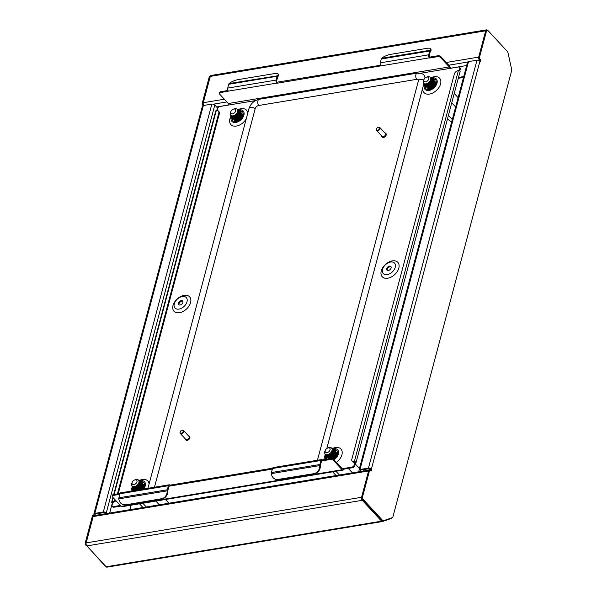 <?xml version="1.0" encoding="UTF-8"?>
<svg xmlns="http://www.w3.org/2000/svg" width="597" height="597" viewBox="0 0 597 597"><rect width="100%" height="100%" fill="white"/><g stroke="black" fill="none" stroke-linecap="round" stroke-linejoin="round"><path stroke-width="0.9" d="M466.66 65.543L450.287 68.259M228.688 104.953L216.577 106.96M478.704 58.61A2.194 1.201 80.6 0 0 479.391 60.125L479.891 60.67M487.428 30.313L487.346 30.223A2.194 1.201 80.6 0 0 486.51 29.85A2.194 1.201 80.6 0 0 485.734 30.783L485.659 31.044M391.781 517.823A2.194 1.201 -99.4 0 1 391.184 518.502L382.528 521.509A2.194 1.201 -99.4 0 1 382.423 521.539A2.194 1.201 -99.4 0 1 381.587 521.166L362.267 500.301A2.194 1.201 -99.4 0 1 361.61 497.279L361.678 497.025M382.311 521.547L107.094 567.12A2.194 1.201 -99.4 0 1 106.982 567.15A2.194 1.201 -99.4 0 1 106.147 566.777L86.834 545.912A2.194 1.201 -99.4 0 1 86.169 542.889L93.169 516.569A2.194 1.201 -99.4 0 1 93.953 515.636L368.782 470.13M129.922 509.681L131.116 505.189M486.51 29.85L211.077 75.461A2.194 1.201 80.6 0 0 210.293 76.394L203.293 102.714A2.194 1.201 80.6 0 0 203.734 105.453M360.76 471.458L360.215 470.869A1.097 0.59 -165.1 0 1 360.066 470.436A1.097 0.59 -165.1 0 1 360.558 470.1L369.028 468.697A1.097 0.59 -165.1 0 1 370.506 469.167A1.097 0.597 80.6 0 1 370.834 470.697M362.67 496.376A2.343 1.276 80.6 0 0 363.379 499.599L382.558 520.315A2.343 1.276 -99.4 0 0 383.453 520.718A2.343 1.276 -99.4 0 0 383.565 520.688L392.244 517.666A2.343 1.276 80.6 0 0 392.96 516.696L511.577 70.894A2.343 1.276 -99.4 0 0 511.584 69.155L508.032 52.924A2.343 1.276 80.6 0 0 507.323 51.432L488.137 30.716A2.343 1.276 80.6 0 0 487.242 30.313A2.343 1.276 80.6 0 0 486.413 31.313L479.287 58.11L480.421 59.342A1.097 0.597 80.6 0 1 480.801 60.513A1.097 0.597 80.6 0 1 480.361 61.319A1.097 0.597 80.6 0 1 479.943 61.133A2.194 1.172 14.9 0 0 476.988 60.2L468.518 61.603L359.984 469.488L368.461 468.085A2.194 1.172 -165.1 0 1 371.416 469.018A1.097 0.597 -99.4 0 1 371.797 470.19A1.097 0.597 -99.4 0 1 371.356 470.996A1.097 0.597 -99.4 0 1 370.938 470.809L369.797 469.578L368.894 469.727L361.76 496.525L362.67 496.376L369.797 469.578M479.287 58.11L478.376 58.26L479.518 59.491A1.097 0.597 -99.4 0 1 479.839 61.028M478.376 58.26L485.503 31.462A2.343 1.276 -99.4 0 1 486.339 30.469L487.242 30.313M382.558 520.315L381.655 520.472A2.343 1.276 80.6 0 0 382.543 520.868A2.343 1.276 80.6 0 0 382.662 520.838L383.334 520.726M381.655 520.472L362.469 499.749A2.343 1.276 -99.4 0 1 361.76 496.525M359.984 469.488A2.194 1.172 -165.1 0 0 359.006 470.152A2.194 1.172 -165.1 0 0 359.312 471.018L359.849 471.608M359.006 470.152L467.533 62.275A2.194 1.172 14.9 0 1 468.518 61.603M363.998 469.533L363.61 470.988M94.841 513.39L203.368 105.512A2.194 1.172 14.9 0 0 202.383 106.176L93.856 514.062A2.194 1.172 -165.1 0 1 94.841 513.39L103.311 511.987L211.845 104.109L203.368 105.512A1.097 0.597 80.6 0 0 203.167 105.251L202.032 104.02L203.264 104.221M95.386 515.398A1.097 0.597 80.6 0 0 95.072 514.778A1.097 0.59 -165.1 0 1 94.916 514.345A1.097 0.59 -165.1 0 1 95.408 514.01L103.885 512.607A1.097 0.59 -165.1 0 1 105.363 513.069L105.908 513.659M93.856 514.062A2.194 1.172 -165.1 0 0 94.162 514.927A1.097 0.597 -99.4 0 1 94.475 515.547M210.226 76.655A2.343 1.276 80.6 0 0 210.069 77.073L209.159 77.222L202.032 104.02M209.159 77.222A2.343 1.276 -99.4 0 1 209.987 76.229L210.368 76.162M106.012 566.635A2.343 1.276 -99.4 0 1 105.303 566.232L105.594 566.18M86.505 545.449L105.303 566.232M86.125 545.509A2.343 1.276 -99.4 0 1 85.416 542.285L86.326 542.128A2.343 1.276 80.6 0 0 86.237 542.628M93.781 515.689L92.542 515.487L85.416 542.285M93.453 515.338L86.326 542.128M210.069 77.073L202.935 103.871M211.845 104.109A2.194 1.172 14.9 0 1 214.801 105.042L106.266 512.92A2.194 1.172 -165.1 0 0 103.311 511.987M106.266 512.92L106.811 513.51M216.756 110.549L217.457 107.908L214.801 105.042M109.661 513.032L112.363 502.89M326.992 452.653A2.925 1.888 -42.8 0 0 330.051 449.862A2.925 1.888 -42.8 0 0 328.268 447.869A2.925 1.888 -42.8 0 0 327.693 448.026A2.925 1.888 -42.8 0 0 325.395 450.153A2.925 1.888 -42.8 0 0 326.992 452.653M327.693 448.026L328.484 447.728A4.395 2.836 137.2 0 1 329.343 447.496A4.395 2.836 137.2 0 1 331.611 448.101A4.395 2.836 137.2 0 1 331.395 451.884A4.395 2.836 137.2 0 1 327.432 454.668A4.395 2.836 137.2 0 1 325.164 454.063A4.395 2.836 137.2 0 1 325.037 450.914L325.395 450.153M325.164 454.063L327.91 455.19C330.186 454.533 331.678 453.041 332.387 450.713L333.133 450.884L331.32 454.063L328.171 455.914L325.492 455.295M326.037 454.929L328.604 455.772L331.365 454.138L332.76 452.004M333.022 450.802L331.611 448.101M328.91 456.265L331.798 454.601L333.38 451.795L332.872 449.459M328.507 456.929L331.939 454.757L333.522 451.944L333.014 449.616M329.477 456.877L332.365 455.22L333.954 452.407L333.708 450.437M329.089 457.101L332.507 455.369L333.902 453.235M334.141 452.295L333.589 450.228M330.507 457.571L333.074 455.989L334.663 453.175L334.35 451.086M330.76 458.265L333.648 456.601L335.23 453.795L334.917 451.705M332.126 458.645L334.216 457.22L335.85 454.138M332.925 458.936L334.641 457.683L336.23 454.869L336.066 453.041M333.141 459.056L334.79 457.832L336.417 454.757M336.999 455.28L336.551 453.451M325.947 454.869L328.343 455.645M328.126 455.138L327.984 455.698M328.738 457.854L330.619 458.108M328.35 455.078L328.163 455.683M328.671 457.847L330.231 458.332M329.193 454.727L328.775 455.541M328.686 456.541L328.648 456.944M329.253 457.153L329.216 457.556M332.402 453.899L330.596 455.571M330.007 457.727A4.395 2.836 -42.8 0 0 329.954 458.175M352.402 472.839L348.305 468.414M359.454 468.458L355.26 463.921M339.409 474.988L335.969 471.272M336.059 475.548L332.611 471.824M337.506 453.832L336.738 452.81M337.021 455.235L336.477 452.481L335.842 451.996M328.686 455.765L328.484 456.324M328.432 456.496L328.357 456.906M328.35 457.795L328.44 458.205M328.462 458.257L328.813 458.877M332.977 458.966L334.663 457.683L336.477 454.504L335.641 451.616M328.081 458.041L329.059 458.839M331.91 458.593L334.096 457.063L335.91 453.884L335.029 450.966M327.514 457.421L330.38 458.295L333.529 456.451L335.335 453.272L334.454 450.354M326.917 456.765L329.813 457.683L332.954 455.839L334.768 452.653L333.932 449.765M326.343 456.145L329.245 457.063L332.387 455.22L334.201 452.041L333.32 449.123M325.469 454.399L326.081 455.921L328.671 456.451L331.82 454.608L333.626 451.422L333.059 448.787L331.536 448.019M324.902 453.698L325.507 455.31L328.104 455.832L331.245 453.989L333.059 450.81M337.521 453.772L336.76 452.862M337.171 454.899L336.514 452.519M333.081 459.018L334.738 457.757L336.551 454.578L335.947 451.899M328.343 458.369L328.977 458.847M332.074 458.63L334.171 457.145L335.977 453.966L335.372 451.287M327.768 457.757L330.454 458.377L333.596 456.526L335.41 453.347L334.805 450.668M327.201 457.138L329.88 457.757L333.029 455.914L334.842 452.735L333.954 449.81M326.634 456.526L329.313 457.145L332.462 455.295L334.268 452.116L333.663 449.444M326.059 455.907L328.746 456.526L331.887 454.683L333.701 451.504L333.096 448.825A7.686 4.963 137.2 0 1 333.671 448.698A7.686 4.963 137.2 0 1 338.566 452.242A7.686 4.963 137.2 0 1 333.939 459.757M425.654 81.849A2.925 1.888 -42.8 0 0 428.713 79.058A2.925 1.888 -42.8 0 0 426.93 77.065A2.925 1.888 -42.8 0 0 426.355 77.222A2.925 1.888 -42.8 0 0 424.057 79.349A2.925 1.888 -42.8 0 0 425.654 81.849M426.355 77.222L427.146 76.923A4.395 2.836 137.2 0 1 428.004 76.692A4.395 2.836 137.2 0 1 430.273 77.297A4.395 2.836 137.2 0 1 430.056 81.08A4.395 2.836 137.2 0 1 426.094 83.871A4.395 2.836 137.2 0 1 423.825 83.267A4.395 2.836 137.2 0 1 423.698 80.117L424.057 79.349M423.825 83.267L426.571 84.386C428.847 83.729 430.34 82.237 431.049 79.916L431.795 80.088L429.982 83.267L426.84 85.11L424.154 84.49M424.698 84.132L427.273 84.975L430.034 83.341L431.422 81.199M431.683 80.005L430.273 77.297M427.571 85.461L430.459 83.804L432.041 80.991L431.534 78.655M427.168 86.125L430.601 83.953L432.191 81.147L431.676 78.811M428.139 86.08L431.027 84.416L432.616 81.602L432.37 79.632M427.75 86.296L431.168 84.573L432.564 82.431M432.803 81.49L432.25 79.423M429.168 86.774L431.743 85.184L433.325 82.379L433.012 80.289M429.422 87.46L432.31 85.804L433.9 82.99L433.579 80.901M430.31 88.005L432.877 86.416L434.512 83.334M430.422 88.543L433.31 86.878L434.892 84.065L434.728 82.237M430.877 88.617L433.452 87.035L435.079 83.953M435.661 84.483L435.22 82.647M424.609 84.065L427.004 84.849M426.788 84.334L426.646 84.901M427.407 87.05L429.28 87.311M427.012 84.274L426.825 84.878M427.34 87.043L428.892 87.528M427.855 83.923L427.437 84.737M427.348 85.737L427.31 86.14M429.459 88.14L429.997 88.08M427.915 86.356L427.885 86.759M431.064 83.095L429.258 84.767M428.668 86.923A4.395 2.836 -42.8 0 0 428.616 87.378M429.75 89.446A4.395 2.836 -42.8 0 0 429.758 89.446L428.109 88.759L429.549 89.498M455.638 106.975L451.765 102.788M458.115 97.654L454.242 93.468M452.295 119.549L448.414 115.363M451.698 121.788L449.548 120.758L447.556 118.609M436.168 83.028L435.4 82.013M435.683 84.431L435.138 81.677L434.504 81.192M427.348 84.968L427.146 85.52M427.094 85.699L427.019 86.11M427.012 86.99L427.109 87.401M427.124 87.46L427.586 88.199L430.183 88.729L433.332 86.878L435.138 83.699L434.303 80.811M426.743 87.237L429.616 88.11L432.758 86.266L434.571 83.087L433.691 80.162M426.176 86.625L429.042 87.498L432.191 85.647L434.004 82.468L433.116 79.55M425.579 85.961L428.474 86.878L431.616 85.035L433.429 81.856L432.594 78.968M425.004 85.349L427.907 86.266L431.049 84.416L432.862 81.237L431.982 78.319M424.131 83.595L424.743 85.125L427.333 85.647L430.482 83.804L432.288 80.625L431.721 77.983L430.198 77.222M423.564 82.893L424.168 84.505L426.765 85.035L429.907 83.184L431.721 80.005M436.183 82.968L435.429 82.058M435.832 84.095L435.176 81.714M427.571 88.184L430.258 88.804L433.4 86.961L435.213 83.774L434.609 81.102M427.004 87.565L429.683 88.184L432.832 86.341L434.638 83.162L434.034 80.483M426.437 86.953L429.116 87.572L432.258 85.729L434.071 82.543L433.467 79.871M425.862 86.341L428.549 86.953L431.691 85.11L433.504 81.931L432.624 79.013M425.295 85.722L427.974 86.341L431.124 84.498L432.929 81.319L432.325 78.64M424.721 85.11L427.407 85.729L430.549 83.879L432.362 80.699L431.758 78.02A7.686 4.963 -42.8 0 1 432.332 77.901A7.686 4.963 -42.8 0 1 437.019 83.125A7.686 4.963 -42.8 0 1 428.989 90.46A7.686 4.963 -42.8 0 1 424.445 84.759M232.546 113.826A2.925 1.888 -42.8 0 0 235.606 111.035A2.925 1.888 -42.8 0 0 233.823 109.042A2.925 1.888 -42.8 0 0 233.248 109.199A2.925 1.888 -42.8 0 0 230.949 111.326A2.925 1.888 -42.8 0 0 232.546 113.826M233.248 109.199L234.039 108.9A4.395 2.836 137.2 0 1 234.897 108.669A4.395 2.836 137.2 0 1 237.166 109.273A4.395 2.836 137.2 0 1 236.942 113.057A4.395 2.836 137.2 0 1 232.987 115.848A4.395 2.836 137.2 0 1 230.718 115.243A4.395 2.836 137.2 0 1 230.591 112.094L230.949 111.326M230.718 115.243L233.464 116.363C235.74 115.706 237.233 114.214 237.942 111.893L238.681 112.064L236.875 115.243L233.725 117.087L231.046 116.467M231.591 116.109L234.158 116.952L236.919 115.318L238.315 113.176M238.576 111.982L237.166 109.273M234.464 117.437L237.345 115.781L238.934 112.967L238.427 110.632M234.076 117.654L237.494 115.93L239.076 113.124L238.569 110.788M235.031 118.057L237.919 116.393L239.501 113.579L239.263 111.609M234.643 118.273L238.061 116.549L239.457 114.408M239.695 113.467L239.136 111.4M236.061 118.751L238.628 117.161L240.218 114.348L239.904 112.266M236.315 119.437L239.203 117.781L240.785 114.967L240.472 112.878M237.203 119.982L239.77 118.393L241.404 115.311M237.315 120.519L240.195 118.855L241.785 116.042L241.613 114.214M237.77 120.594L240.337 119.012L241.972 115.93M242.554 116.46L242.106 114.624M231.502 116.042L233.89 116.825M233.681 116.311L233.539 116.878M234.3 119.027L236.173 119.288M233.905 116.251L233.718 116.855M234.225 119.019L235.785 119.504M234.748 115.9L234.33 116.713M234.084 117.654L234.061 118.102M234.24 117.713L234.203 118.116M236.352 120.116L236.882 120.057M234.808 118.333L234.77 118.736M237.957 115.072L236.151 116.743M235.561 118.9A4.395 2.836 -42.8 0 0 235.509 119.355M243.061 115.005L242.285 113.99M234.778 120.445L236.673 121.422M242.576 116.408L242.031 113.654L241.397 113.169M234.233 116.945L234.039 117.497M233.987 117.676L233.905 118.079M233.897 118.967L233.994 119.378M234.017 119.437L234.479 120.176L237.076 120.706L240.218 118.855L242.031 115.676L241.188 112.788M233.636 119.213L236.502 120.087L239.651 118.243L241.464 115.064L240.576 112.139M233.061 118.602L235.934 119.475L239.084 117.624L240.889 114.445L240.009 111.527M232.464 117.937L235.367 118.855L238.509 117.012L240.322 113.833L239.479 110.945M231.897 117.325L234.793 118.243L237.942 116.393L239.755 113.214L238.867 110.296M231.024 115.572L231.629 117.102L234.225 117.624L237.367 115.781L239.181 112.602L238.613 109.96L237.091 109.199M230.457 114.87L231.061 116.482L233.658 117.012L236.8 115.161L238.613 111.982M243.076 114.945L242.315 114.034M235.031 120.773L236.442 121.475M242.725 116.072L242.069 113.691M234.464 120.161L237.143 120.781L240.292 118.937L242.098 115.751L241.494 113.079M233.897 119.542L236.576 120.161L239.718 118.318L241.531 115.139L240.927 112.46M233.323 118.93L236.009 119.549L239.151 117.706L240.964 114.52L240.36 111.848M232.755 118.31L235.434 118.93L238.584 117.087L240.39 113.908L239.509 110.99M232.188 117.699L234.867 118.318L238.009 116.475L239.822 113.288L239.218 110.617M231.614 117.087L234.3 117.706L237.442 115.855L239.255 112.676L238.651 109.997A7.686 4.963 137.2 0 1 239.225 109.878A7.686 4.963 137.2 0 1 243.904 115.102A7.686 4.963 137.2 0 1 235.882 122.437A7.686 4.963 137.2 0 1 231.337 116.736M133.885 484.63A2.925 1.888 -42.8 0 0 136.944 481.839A2.925 1.888 -42.8 0 0 135.153 479.846A2.925 1.888 -42.8 0 0 134.579 480.003A2.925 1.888 -42.8 0 0 132.288 482.13A2.925 1.888 -42.8 0 0 133.885 484.63M134.579 480.003L135.37 479.704A4.395 2.836 137.2 0 1 136.235 479.473A4.395 2.836 137.2 0 1 138.504 480.078A4.395 2.836 137.2 0 1 138.28 483.861A4.395 2.836 137.2 0 1 134.325 486.645A4.395 2.836 137.2 0 1 132.056 486.04A4.395 2.836 137.2 0 1 131.93 482.891L132.288 482.13M132.056 486.04L134.803 487.167C137.079 486.51 138.571 485.018 139.273 482.689L140.019 482.861L138.213 486.04L135.064 487.891L132.385 487.271M132.93 486.906L135.497 487.749L138.258 486.115L139.653 483.98M139.914 482.779L138.504 480.078M135.803 488.242L138.683 486.577L140.273 483.771L139.765 481.436M135.4 488.906L138.825 486.734L140.414 483.921L139.907 481.592M136.37 488.853L139.258 487.197L140.84 484.383L140.601 482.413M135.982 489.077L139.399 487.346L140.795 485.212M141.026 484.271L140.474 482.204M137.4 489.547L139.967 487.965L141.556 485.152L141.243 483.063M138.847 489.824L140.541 488.577L142.123 485.771L141.81 483.682M140.788 489.503L142.743 486.115M141.84 489.324L143.123 486.846L142.952 485.01M142.153 489.271L143.31 486.727M143.892 487.256L143.444 485.428M132.84 486.846L135.228 487.622M135.019 487.115L134.877 487.674M135.631 489.831L136.832 490.152M135.243 487.055L135.049 487.652M135.564 489.824L136.355 490.234M136.086 486.704L135.668 487.51M135.571 488.518L135.541 488.921M136.146 489.13L136.109 489.533M139.288 485.876L137.489 487.548M136.9 489.704A4.395 2.836 -42.8 0 0 136.847 490.152M159.295 504.816L155.847 501.099M168.929 503.219L165.481 499.502M146.302 506.965L142.855 503.249M142.952 507.525L139.504 503.801M144.399 485.809L143.623 484.786M143.914 487.212L143.37 484.458L142.735 483.973M135.571 487.742L135.37 488.301M135.325 488.473L135.243 488.883M135.235 489.771L135.332 490.182M141.877 489.316L143.37 486.48L142.526 483.592M140.422 489.562L142.795 485.861L141.914 482.943M134.4 489.398L135.81 490.324M138.34 489.906L140.414 488.428L142.228 485.249L141.347 482.331M133.803 488.742L136.706 489.659L139.847 487.816L141.661 484.63L140.817 481.742M133.235 488.122L136.131 489.04L139.28 487.197L141.086 484.018L140.205 481.1M132.362 486.376L132.967 487.898L135.564 488.428L138.705 486.585L140.519 483.398L139.952 480.764L138.429 479.995M131.788 485.674L132.4 487.286L134.997 487.809L138.138 485.965L139.952 482.786M144.407 485.749L143.653 484.839M144.056 486.876L143.407 484.495M142.034 489.294L143.437 486.555L142.832 483.876M140.623 489.525L142.87 485.943L142.265 483.264M134.661 489.734L135.661 490.346M138.683 489.846L140.489 488.503L142.302 485.324L141.698 482.645M134.094 489.115L136.773 489.734L139.922 487.891L141.728 484.712L140.847 481.786M133.519 488.503L136.206 489.122L139.347 487.271L141.161 484.092L140.556 481.413M132.952 487.883L135.631 488.503L138.78 486.659L140.594 483.48L139.989 480.801A7.686 4.963 -42.8 0 1 140.556 480.675A7.686 4.963 -42.8 0 1 143.683 489.018M390.565 262.046A7.686 4.963 -42.8 0 0 382.543 269.381A7.686 4.963 -42.8 0 0 387.229 274.605A7.686 4.963 -42.8 0 0 395.251 267.277A7.686 4.963 -42.8 0 0 390.565 262.046M392.341 260.882A10.619 6.851 -42.8 0 0 381.259 271.008A10.619 6.851 -42.8 0 0 387.729 278.232A10.619 6.851 -42.8 0 0 398.811 268.105A10.619 6.851 -42.8 0 0 392.341 260.882M391.08 266.874A2.672 1.724 -42.8 0 0 390.05 266.762A2.672 1.724 -42.8 0 0 387.819 268.195A2.672 1.724 -42.8 0 0 387.281 270.396M388.319 270.508A2.672 1.724 -42.8 0 0 390.722 268.814A2.672 1.724 -42.8 0 0 390.856 266.508A2.672 1.724 -42.8 0 0 389.475 266.143A2.672 1.724 -42.8 0 0 387.072 267.837A2.672 1.724 -42.8 0 0 386.938 270.142A2.672 1.724 -42.8 0 0 388.319 270.508M178.981 309.089A7.686 4.963 137.2 0 1 174.294 303.858A7.686 4.963 137.2 0 1 182.324 296.53A7.686 4.963 137.2 0 1 187.01 301.754A7.686 4.963 137.2 0 1 178.981 309.089M184.1 295.366A10.619 6.851 -42.8 0 0 173.018 305.492A10.619 6.851 -42.8 0 0 179.488 312.709A10.619 6.851 -42.8 0 0 190.57 302.589A10.619 6.851 -42.8 0 0 184.1 295.366M179.033 304.88A2.672 1.724 137.2 0 1 179.578 302.679A2.672 1.724 137.2 0 1 181.801 301.239A2.672 1.724 137.2 0 1 182.839 301.358M181.234 300.627A2.672 1.724 137.2 0 1 182.615 300.992A2.672 1.724 137.2 0 1 182.481 303.298A2.672 1.724 137.2 0 1 180.07 304.992A2.672 1.724 137.2 0 1 178.69 304.627A2.672 1.724 137.2 0 1 178.824 302.321A2.672 1.724 137.2 0 1 181.234 300.627M149.086 484.04A10.619 6.851 -42.8 0 0 142.332 479.518A10.619 6.851 -42.8 0 0 139.504 480.391M133.915 488.906A6.589 4.254 -42.8 0 0 133.907 490.637M133.34 488.286A6.589 4.254 -42.8 0 0 133.564 490.697M336.387 462.406A10.619 6.851 -42.8 0 0 342.2 452.168A10.619 6.851 -42.8 0 0 335.447 447.541A10.619 6.851 -42.8 0 0 332.619 448.414M327.163 459.153A6.589 4.254 137.2 0 1 327.022 456.929M326.94 459.19A6.589 4.254 137.2 0 1 326.455 456.309M424.034 84.356A10.619 6.851 -42.8 0 0 429.489 94.08A10.619 6.851 -42.8 0 0 440.579 83.953A10.619 6.851 -42.8 0 0 434.109 76.737A10.619 6.851 -42.8 0 0 431.28 77.61M435.758 80.028A6.589 4.254 -42.8 0 0 432.661 79.408M425.116 85.513A6.589 4.254 -42.8 0 0 425.825 88.654A6.589 4.254 -42.8 0 0 429.228 89.557A6.589 4.254 -42.8 0 0 435.161 85.378A6.589 4.254 -42.8 0 0 435.497 79.7A6.589 4.254 -42.8 0 0 432.429 78.752M247.748 113.236A10.619 6.851 -42.8 0 0 241.001 108.714A10.619 6.851 -42.8 0 0 238.166 109.587M230.92 116.333A10.619 6.851 -42.8 0 0 236.382 126.057A10.619 6.851 -42.8 0 0 246.27 118.781M239.554 111.385A6.589 4.254 137.2 0 1 242.651 112.005M239.322 110.729A6.589 4.254 137.2 0 1 242.389 111.676A6.589 4.254 137.2 0 1 242.054 117.355A6.589 4.254 137.2 0 1 236.121 121.534A6.589 4.254 137.2 0 1 232.718 120.631A6.589 4.254 137.2 0 1 232.009 117.49M380.528 65.252L277.038 82.199A1.097 0.597 -99.4 0 1 276.709 80.685L277.724 76.879A1.097 0.597 -99.4 0 1 277.799 76.662L277.538 75.528A7.321 2.134 -20.9 0 0 278.157 74.088A7.321 2.134 -20.9 0 0 274.59 73.573L238.27 79.588A7.321 2.134 -20.9 0 0 229.121 83.55L228.882 83.856A2.194 1.201 80.6 0 0 228.726 84.281L227.711 88.095A2.194 1.201 80.6 0 0 228.375 91.117L220.353 92.632A2.194 1.172 -165.1 0 0 219.368 93.304A2.194 1.172 -165.1 0 0 219.674 94.169L228.338 103.52A1.097 0.597 -99.4 0 1 228.666 105.035L219.89 106.49A2.194 1.418 -42.8 0 0 217.592 108.587L217.077 110.535M277.195 82.364L276.799 83.095A2.194 1.201 -99.4 0 1 276.135 80.073L277.15 76.259A2.194 1.201 -99.4 0 1 277.314 75.841L229.121 83.55M429.862 50.581A2.194 1.201 -99.4 0 0 429.706 50.999L428.691 54.812A2.194 1.201 -99.4 0 0 429.347 57.834L429.586 56.939A1.097 0.597 -99.4 0 1 429.258 55.424L430.273 51.618A1.097 0.597 -99.4 0 1 430.355 51.402L430.086 50.267A7.321 2.134 -20.9 0 0 430.706 48.827A7.321 2.134 -20.9 0 0 427.146 48.312L390.819 54.327A7.321 2.134 -20.9 0 0 381.677 58.29L381.438 58.596A2.194 1.201 80.6 0 0 381.274 59.021L380.259 62.834A2.194 1.201 80.6 0 0 380.923 65.857L429.347 57.834M169.175 484.801A2.194 1.201 -99.4 0 0 168.391 485.734L167.317 489.786L118.885 497.801L119.967 493.756A2.194 1.201 80.6 0 1 120.743 492.816L169.175 484.801A2.194 1.201 -99.4 0 1 170.011 485.174L169.772 486.07L169.018 486.197M167.839 490.935A7.321 6.052 97.8 0 1 162.287 498.779L161.668 498.696A7.321 6.052 -82.2 0 0 167.22 490.846L167.847 490.652A1.097 0.597 -99.4 0 1 167.884 490.398L168.966 486.354A1.097 0.597 -99.4 0 1 169.354 485.883A1.097 0.597 -99.4 0 1 169.772 486.07L272.359 469.085M342.111 469.742L121.161 506.331A2.194 1.201 -99.4 0 0 121.997 506.704L342.947 470.115A2.194 1.201 80.6 0 1 342.111 469.742L333.454 460.384A2.194 1.172 -165.1 0 0 330.499 459.459L322.32 460.809A1.097 0.597 -99.4 0 0 321.902 460.623A1.097 0.597 -99.4 0 0 321.514 461.093L320.44 465.138A1.097 0.597 -99.4 0 0 320.395 465.391L319.783 465.033A2.194 1.201 -99.4 0 1 319.865 464.526L320.947 460.474A2.194 1.201 -99.4 0 1 321.723 459.541A2.194 1.201 -99.4 0 1 322.559 459.914L330.738 458.556A2.194 1.172 14.9 0 1 333.693 459.489L342.35 468.846A1.097 0.597 80.6 0 0 342.768 469.033A1.097 0.597 80.6 0 0 343.163 468.563L351.939 467.108A2.194 1.418 -42.8 0 0 354.23 465.011L354.946 462.317L355.521 462.936L354.805 465.623A2.194 1.418 137.2 0 1 352.506 467.72L343.73 469.175L343.163 468.555L342.23 468.72M429.504 58.006L437.676 56.648L437.914 55.752L429.743 57.103M437.914 55.752A2.194 1.172 14.9 0 1 440.87 56.685L440.631 57.581A2.194 1.172 -165.1 0 0 437.676 56.648M450.287 68.342A2.194 1.201 80.6 0 0 449.534 66.036L440.87 56.685M219.368 93.304L219.606 92.401A2.194 1.172 14.9 0 1 220.591 91.737L227.972 90.513M276.956 83.267L380.923 65.857M120.072 493.443L113.415 494.547L113.176 495.443L119.81 494.346M113.176 495.443A2.194 1.172 -165.1 0 0 112.191 496.107A2.194 1.172 -165.1 0 0 112.497 496.973L121.161 506.331M132.258 487.13A10.619 6.851 -42.8 0 0 130.982 491.122M325.372 455.153A10.619 6.851 -42.8 0 0 324.067 459.668M440.631 57.581L449.295 66.931A1.097 0.597 80.6 0 1 449.623 68.446L458.399 66.998A2.194 1.418 -42.8 0 1 459.533 67.297L460.108 67.916A2.194 1.418 137.2 0 1 460.309 69.11L459.742 68.491L459.183 70.58M120.348 505.45L113.43 506.599A2.194 1.418 -42.8 0 1 112.296 506.301A2.194 1.418 -42.8 0 1 112.087 505.107L112.818 502.368M459.742 68.491A2.194 1.418 -42.8 0 0 459.533 67.297M459.832 70.901L460.309 69.11M113.43 506.599L113.997 507.211L120.915 506.069M113.997 507.211A2.194 1.418 137.2 0 1 112.863 506.913L112.296 506.301M115.878 500.622A3.664 2.366 137.2 0 1 113.042 502.331L112.803 502.413M113.042 502.331L112.199 501.756A1.134 0.604 -165.1 0 0 111.691 502.099A1.134 0.604 -165.1 0 0 112.654 502.987M219.345 113.684L218.778 113.064A3.664 2.366 -42.8 0 0 218.435 111.079L219.002 111.699A3.664 2.366 137.2 0 1 219.345 113.684L118.213 493.749M218.778 113.064L117.452 493.876M113.714 494.495L215.763 110.967A1.134 0.604 14.9 0 1 216.271 110.624L216.547 110.579A3.664 2.366 -42.8 0 1 218.435 111.079M112.467 501.711A3.664 2.366 -42.8 0 0 115.303 500.01M352.178 461.205A3.664 2.366 -42.8 0 1 351.834 459.22L454.317 74.065A3.664 2.366 -42.8 0 1 458.145 70.573L458.414 70.528A1.134 0.604 14.9 0 1 459.608 70.752A1.134 0.604 14.9 0 1 460.1 71.453L356.028 462.593A1.134 0.604 -165.1 0 0 355.536 461.891A1.134 0.604 -165.1 0 0 354.342 461.66L354.64 462.324A3.664 2.366 137.2 0 1 352.745 461.817L352.178 461.205A3.664 2.366 -42.8 0 0 354.066 461.705M355.521 462.936A1.134 0.604 -165.1 0 0 356.028 462.593M342.947 470.115A2.194 1.201 80.6 0 0 343.73 469.175M322.559 459.914L322.328 460.809M170.011 485.174L272.628 468.182M112.191 496.107L112.43 495.212A2.194 1.172 14.9 0 1 113.415 494.547M321.723 459.541L273.299 467.555A2.194 1.201 80.6 0 0 272.516 468.496L271.441 472.54A2.194 1.201 80.6 0 0 271.351 473.048L271.359 473.608A7.321 6.052 -82.2 0 0 276.381 479.473A7.321 6.052 -82.2 0 0 277.903 479.451L278.515 479.533A7.321 6.052 97.8 0 1 276.993 479.555L276.381 479.473M233.024 120.915A6.589 4.254 137.2 0 1 232.576 118.102M425.683 86.125A6.589 4.254 -42.8 0 0 426.131 88.938M333.999 450.213A6.589 4.254 137.2 0 1 337.096 450.832M333.768 449.548A6.589 4.254 137.2 0 1 336.835 450.504A6.589 4.254 137.2 0 1 333.41 459.235M325.798 459.377A7.686 4.963 137.2 0 1 325.783 455.563M143.989 482.809A6.589 4.254 -42.8 0 0 140.892 482.189M142.623 489.197A6.589 4.254 -42.8 0 0 143.72 482.48A6.589 4.254 -42.8 0 0 140.653 481.525M132.676 487.54A7.686 4.963 -42.8 0 0 132.504 490.868M167.847 490.652L167.235 490.294A2.194 1.201 -99.4 0 1 167.317 489.786M118.885 497.801A2.194 1.201 80.6 0 0 118.803 498.308L118.81 498.868L167.22 490.846L167.235 490.294M320.395 465.391L319.776 465.585L319.783 465.033M161.668 498.696L125.96 504.793A7.321 6.052 97.8 0 1 124.445 504.816L123.825 504.734A7.321 6.052 -82.2 0 0 125.348 504.711M162.287 498.779L125.96 504.793M118.81 498.868A7.321 6.052 -82.2 0 0 123.825 504.734M320.388 465.675A7.321 6.052 97.8 0 1 314.835 473.518L277.903 479.451M314.835 473.518L278.515 479.533M314.223 473.436A7.321 6.052 -82.2 0 0 319.776 465.585L271.359 473.608M430.355 51.402L430.086 50.267L381.677 58.29M277.799 76.662L277.314 75.841M430.706 48.827L431.079 49.812A7.321 2.134 159.1 0 1 430.459 51.252M278.157 74.088L278.53 75.073A7.321 2.134 159.1 0 1 277.911 76.513M423.945 83.393L423.803 83.916M423.795 83.976L326.798 448.511M325.283 454.19L325.141 454.72M325.126 454.772L323.82 459.705M154.459 487.234L255.195 108.647A3.298 2.127 137.2 0 1 258.635 105.505L416.631 79.349A3.298 2.127 137.2 0 1 418.534 80.08M258.635 105.505A3.754 2.045 80.6 0 1 257.77 101.647A3.754 2.045 80.6 0 1 259.24 99.274L417.243 73.118L422.676 73.998A10.619 6.851 137.2 0 1 424.982 78.095M181.264 433.198A1.828 1.179 -42.8 0 0 183.182 431.452A1.828 1.179 -42.8 0 0 182.063 430.206A1.828 1.179 -42.8 0 0 181.704 430.303A1.828 1.179 -42.8 0 0 180.272 431.631A1.828 1.179 -42.8 0 0 181.264 433.198M181.801 430.273A2.194 1.418 137.2 0 1 181.898 430.228A2.194 1.418 137.2 0 1 182.331 430.109A2.194 1.418 137.2 0 1 183.466 430.415A2.194 1.418 137.2 0 1 183.354 432.303A2.194 1.418 137.2 0 1 181.376 433.698A2.194 1.418 137.2 0 1 180.242 433.4A2.194 1.418 137.2 0 1 180.182 431.825A2.194 1.418 137.2 0 1 180.227 431.721M185.697 439.773A2.56 1.657 -42.8 0 0 185.861 440.004A2.56 1.657 -42.8 0 0 187.189 440.362A2.56 1.657 -42.8 0 0 189.495 438.728A2.56 1.657 -42.8 0 0 189.622 436.526A2.56 1.657 -42.8 0 0 189.406 436.347M185.174 438.72A2.56 1.657 -42.8 0 0 185.48 439.593A2.56 1.657 -42.8 0 0 186.809 439.952A2.56 1.657 -42.8 0 0 189.115 438.325A2.56 1.657 -42.8 0 0 189.242 436.116A2.56 1.657 -42.8 0 0 188.398 435.735M180.242 433.4L185.749 439.347A2.194 1.418 -42.8 0 0 186.883 439.646A2.194 1.418 -42.8 0 0 188.861 438.258A2.194 1.418 -42.8 0 0 188.973 436.362L183.466 430.415M376.789 130.116A1.828 1.179 -42.8 0 0 378.983 129.459A1.828 1.179 -42.8 0 0 379.229 127.415A1.828 1.179 -42.8 0 0 378.043 127.37A1.828 1.179 -42.8 0 0 376.61 128.698A1.828 1.179 -42.8 0 0 376.789 130.116M378.14 127.34A2.194 1.418 137.2 0 1 378.244 127.295A2.194 1.418 137.2 0 1 379.662 127.355A2.194 1.418 137.2 0 1 379.811 127.482A2.194 1.418 137.2 0 1 379.267 129.907A2.194 1.418 137.2 0 1 376.729 130.594A2.194 1.418 137.2 0 1 376.588 130.467A2.194 1.418 137.2 0 1 376.52 128.892A2.194 1.418 137.2 0 1 376.573 128.788M382.073 136.892A2.56 1.657 -42.8 0 0 382.207 137.071A2.56 1.657 -42.8 0 0 382.378 137.22A2.56 1.657 -42.8 0 0 385.334 136.422A2.56 1.657 -42.8 0 0 385.968 133.594A2.56 1.657 -42.8 0 0 385.796 133.444M381.513 135.788A2.56 1.657 -42.8 0 0 381.826 136.661A2.56 1.657 -42.8 0 0 381.998 136.81A2.56 1.657 -42.8 0 0 384.953 136.012A2.56 1.657 -42.8 0 0 385.587 133.183A2.56 1.657 -42.8 0 0 385.416 133.034A2.56 1.657 -42.8 0 0 384.737 132.803M381.976 136.258A2.194 1.418 -42.8 0 0 382.095 136.415A2.194 1.418 -42.8 0 0 382.237 136.541A2.194 1.418 -42.8 0 0 384.774 135.855A2.194 1.418 -42.8 0 0 385.319 133.429A2.194 1.418 -42.8 0 0 385.169 133.303M391.087 518.069L391.184 518.502M382.393 520.875L382.528 521.509M478.682 57.111L446.243 62.484M224.353 99.221L203.293 102.714M479.391 60.125L478.398 60.29M467.623 62.073L448.757 65.2M226.875 101.938L213.248 104.199M485.734 30.783L210.293 76.394M368.558 470.973L93.169 516.569M361.61 497.279L86.169 542.889M362.267 500.301L86.834 545.912M381.587 521.166L106.147 566.777M463.727 76.58L458.503 77.446M463.496 77.438L458.28 78.297M476.988 60.2L368.461 468.085M479.943 61.133L371.416 469.018L370.506 469.167M486.413 31.313L485.503 31.462M363.379 499.599L362.469 499.749M480.421 59.342L479.518 59.491M360.215 470.869L360.409 470.137M94.162 514.927L95.072 514.778L95.266 514.039M203.167 105.251L203.577 105.184M277.15 76.259L228.726 84.281M227.711 88.095L276.135 80.073M429.706 50.999L381.274 59.021M380.259 62.834L428.691 54.812M322.32 460.809L321.567 460.936M449.623 68.446L420.773 73.222M255.553 100.58L228.666 105.035M354.23 465.011L354.805 465.623M352.506 467.72L351.939 467.108M112.199 501.756L113.251 497.794M114.146 494.42L216.271 110.624M458.414 70.528L354.342 461.66M330.499 459.459L330.738 458.556M333.693 459.489L333.454 460.384M449.295 66.931L228.338 103.52M220.591 91.737L220.353 92.632M228.375 91.117L276.799 83.095M320.947 460.474L272.516 468.496M168.391 485.734L119.967 493.756M319.865 464.526L271.441 472.54M423.743 80.02A3.754 2.007 -165.1 0 0 418.467 80.58L317.447 460.25M417.243 73.118A3.754 2.045 80.6 0 0 415.773 75.483A3.754 2.045 80.6 0 0 416.631 79.349M259.24 99.274C254.106 100.512 250.68 103.632 248.964 108.647A3.754 2.007 14.9 0 1 251.441 107.445A3.754 2.007 14.9 0 1 255.195 108.647M382.423 521.539L106.982 567.15M383.453 520.718L382.543 520.868M112.93 497.443L111.691 502.099M418.564 80.132L418.467 80.58M147.944 488.316L248.964 108.647M189.622 436.526L189.242 436.116M185.861 440.004L185.48 439.593M385.968 133.594L385.587 133.183M385.319 133.429L379.811 127.482M382.095 136.415L376.588 130.467M382.207 137.071L381.826 136.661"/></g></svg>
